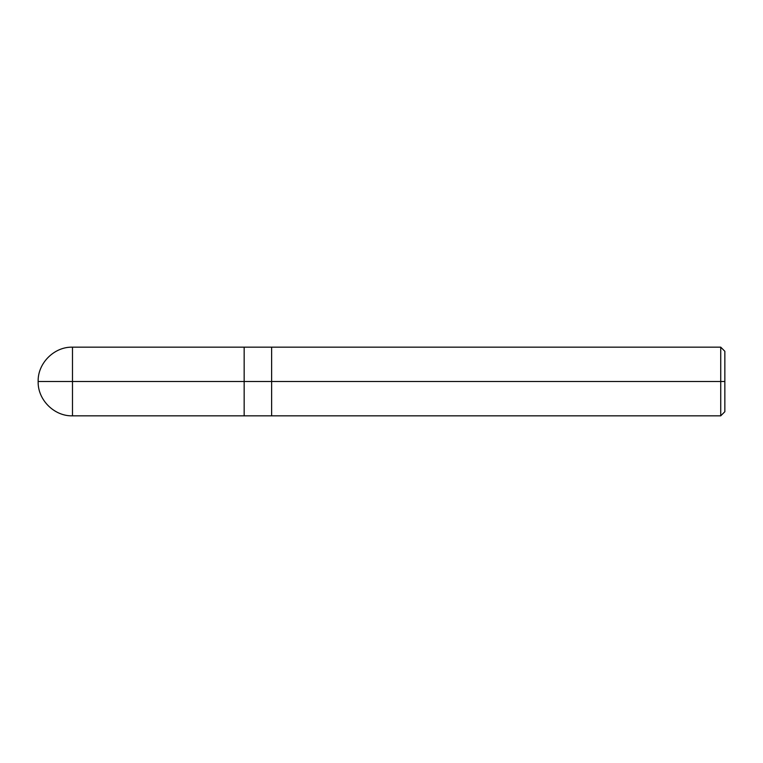 <?xml version="1.0" encoding="UTF-8"?>
<svg xmlns="http://www.w3.org/2000/svg" width="763" height="763" viewBox="0 0 763 763"><rect width="100%" height="100%" fill="white"/><g stroke="black" fill="none" stroke-linecap="round" stroke-linejoin="round"><path stroke-width="0.57" stroke-dasharray="3.81 2.86" d="M244.16 381.5L244.16 415.835L244.16 347.165L244.16 415.835L244.16 381.5L72.485 381.5L72.485 347.165L72.485 381.5L72.485 347.165L72.485 381.5L244.16 381.5L244.16 347.175L244.16 381.5L244.16 347.175L244.16 381.5L271.628 381.5L271.628 347.165L271.628 381.5L271.628 347.165L271.628 381.5L720.73 381.5L720.73 347.165L720.73 381.5L720.73 347.165L720.73 381.5L724.85 381.5L724.85 351.285L724.85 411.715L724.85 381.5L720.73 381.5L720.73 415.835L720.73 381.5L271.628 381.5L271.628 415.825L271.628 381.5L244.16 381.5L244.16 415.825L244.16 381.5M38.15 381.5L72.485 381.5L38.15 381.5M72.485 381.5L72.485 415.835L72.485 381.5M271.628 381.5L271.628 415.835L271.628 381.5M720.73 381.5L720.73 415.835L720.73 381.5"/><path stroke-width="1.14" d="M244.16 381.5L244.16 415.835L244.16 347.165L244.16 381.5L38.15 381.5L72.485 381.5L72.485 347.165L72.485 415.835L72.485 381.5L72.485 415.835L72.485 381.5L244.16 381.5L244.16 415.835L244.16 347.175L244.16 415.825L244.16 381.5L271.628 381.5L271.628 347.175L271.628 381.5L244.16 381.5M724.85 381.5L724.85 411.715L724.85 351.285L724.85 381.5L720.73 381.5L720.73 347.165L720.73 381.5L271.628 381.5L271.628 347.165L271.628 415.835L271.628 381.5L720.73 381.5L720.73 347.165L720.73 415.835L720.73 381.5L720.73 415.835L720.73 381.5L724.85 381.5L724.85 411.715L724.85 381.5M724.85 351.285L720.73 347.165L72.485 347.165C54.221 346.631 37.616 363.236 38.15 381.5C37.616 399.764 54.221 416.369 72.485 415.835L720.73 415.835L724.85 411.715"/></g></svg>
